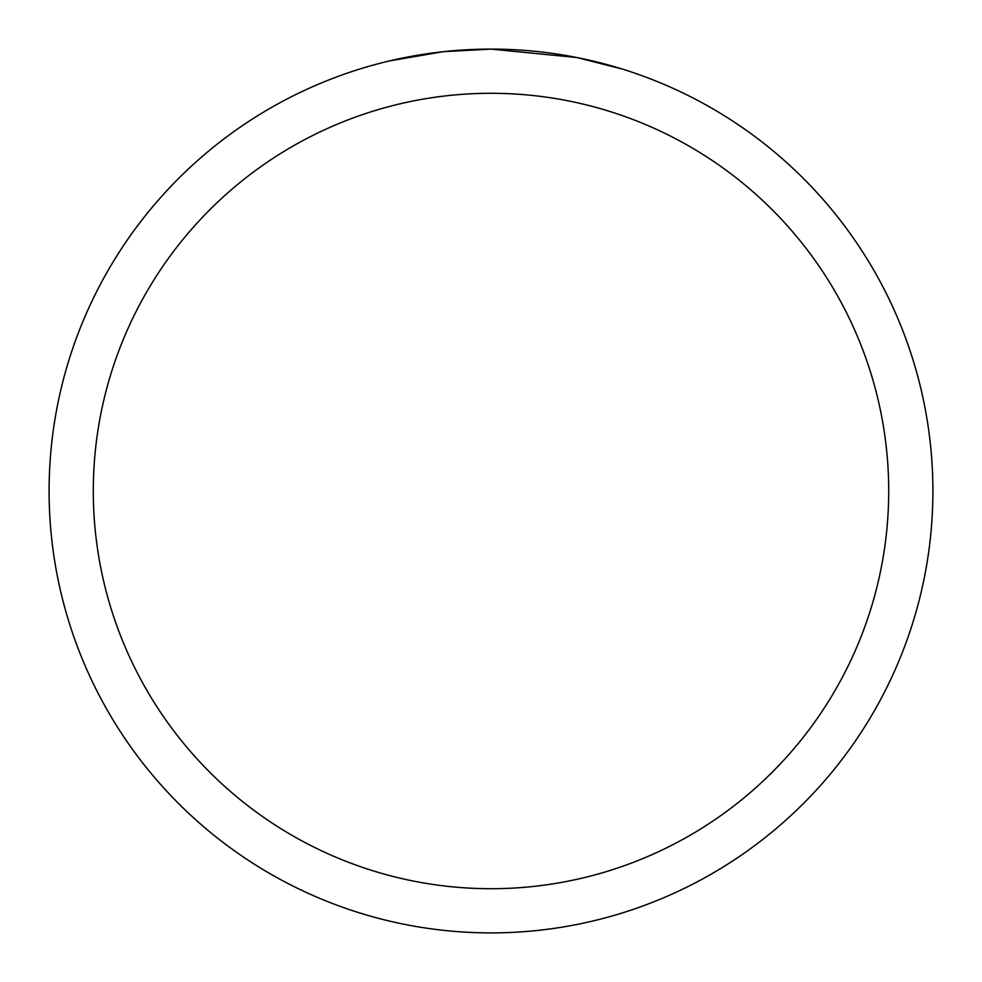 <?xml version="1.0" encoding="UTF-8"?>
<svg xmlns="http://www.w3.org/2000/svg" width="982" height="982" viewBox="0 0 982 982"><rect width="100%" height="100%" fill="white"/><g stroke="black" fill="none" stroke-linecap="round" stroke-linejoin="round"><path stroke-width="1.47" d="M524.572 50.377L530.611 50.88M569.499 56.134L576.962 57.545L491 49.1A441.9 441.9 0 0 1 932.9 491A441.9 441.9 0 0 1 491 932.9A441.9 441.9 0 0 1 49.1 491A441.9 441.9 0 0 1 491 49.1L443.238 51.69L389.351 60.945M576.778 57.508L622.318 69.059M491 93.29A397.71 397.71 0 0 1 888.71 491A397.71 397.71 0 0 1 491 888.71A397.71 397.71 0 0 1 93.29 491A397.71 397.71 0 0 1 491 93.29M459.49 50.229L462.559 50.021M481.303 49.21L486.998 49.125"/></g></svg>
